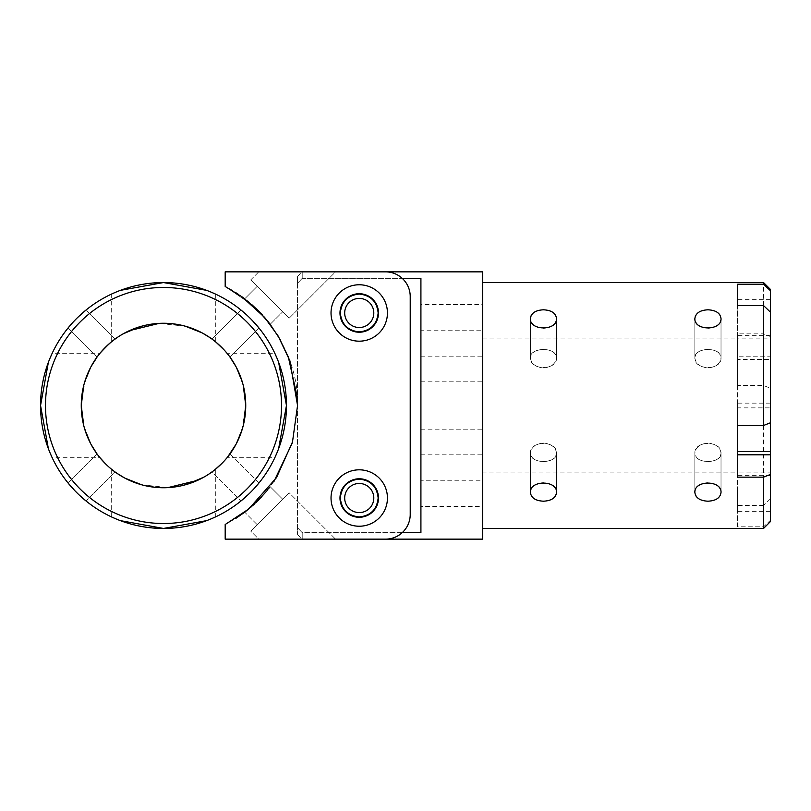 <?xml version="1.0" encoding="UTF-8"?>
<svg xmlns="http://www.w3.org/2000/svg" width="811" height="811" viewBox="0 0 811 811"><rect width="100%" height="100%" fill="white"/><g stroke="black" fill="none" stroke-linecap="round" stroke-linejoin="round"><path stroke-width="0.61" stroke-dasharray="4.05 3.04" d="M258.76 539.143L335.531 539.143L289.111 492.733L250.731 531.114L289.111 492.733L335.531 539.143L258.76 539.143L250.731 531.114L289.111 492.733L250.731 531.114L258.76 539.143L385.56 539.143A24.675 24.675 0 0 0 410.224 514.468L410.224 296.532A24.675 24.675 0 0 0 385.56 271.857L225.184 271.857L225.184 286.476L251.927 304.743L225.184 286.476L225.184 271.857L225.184 286.476C267.6 306.71 299.107 358.523 297.556 405.5L292.072 443.465M269.921 511.923L282.664 499.191L269.921 511.923M387.445 498.025A28.213 28.213 0 0 0 345.131 473.594A28.213 28.213 0 0 0 345.131 522.456A28.213 28.213 0 0 0 387.445 498.025M335.531 271.857L258.76 271.857L335.531 271.857L289.111 318.267L335.531 271.857L258.76 271.857L250.731 279.886L289.111 318.267L250.731 279.886L289.111 318.267L250.731 279.886L258.76 271.857L335.531 271.857M225.184 539.143L385.56 539.143L225.184 539.143L225.184 524.524L225.184 539.143L225.184 524.524L236.011 518.259M269.921 299.077L282.664 311.809L269.921 299.077M258.293 310.704L244.699 298.833L255.587 308.068M259.702 312.144L263.474 316.199M265.085 318.024L267.975 321.501M269.293 323.163L269.982 324.055M266.819 490.908L256.58 501.979M255.708 502.81L254.461 503.976M252.708 505.567L246.96 510.403M246.26 510.95L250.903 507.149M261.618 314.151L270.175 324.309L261.618 314.151M280.393 339.87L288.179 356.252L280.393 339.87M297.323 397.532L297.556 405.5L297.323 397.532M273.966 481.45L261.963 496.474M378.484 498.025A19.241 19.241 0 0 1 349.612 514.691A19.241 19.241 0 0 1 349.612 481.359A19.241 19.241 0 0 1 378.484 498.025M387.445 312.975A28.213 28.213 0 0 0 345.131 288.544A28.213 28.213 0 0 0 345.131 337.406A28.213 28.213 0 0 0 387.445 312.975M378.484 312.975A19.241 19.241 0 0 0 349.612 296.309A19.241 19.241 0 0 0 349.612 329.641A19.241 19.241 0 0 0 378.484 312.975M282.664 311.809L257.188 286.344L282.664 311.809L270.164 324.309L282.664 311.809M264.548 317.415L262.44 315.043M261.578 314.11C252.109 304.814 246.483 299.725 244.699 298.833C246.483 299.715 252.099 304.804 261.568 314.1M261.7 314.242L270.164 324.309M344.685 312.975A14.557 14.557 0 0 1 359.243 298.418A14.557 14.557 0 0 1 373.8 312.975A14.557 14.557 0 0 1 359.243 327.532A14.557 14.557 0 0 1 344.685 312.975M385.56 271.857A24.675 24.675 0 0 1 410.224 296.532A24.675 24.675 180 0 0 385.56 271.857L225.184 271.857M410.224 514.468L410.224 296.532L410.224 514.468A24.675 24.675 0 0 1 385.56 539.143A24.675 24.675 0 0 0 410.224 514.468M244.689 512.167C244.831 513.921 271.888 486.833 270.164 486.691C271.908 486.823 244.831 513.91 244.689 512.167L257.188 524.656L282.664 499.191L257.188 524.656L244.719 512.187M344.685 498.025A14.557 14.557 180 0 0 359.243 512.582A14.557 14.557 180 0 0 373.8 498.025A14.557 14.557 180 0 0 359.243 483.468A14.557 14.557 180 0 0 344.685 498.025M98.79 354.752L96.985 357.134L67.962 328.11C66.887 328.151 86.159 308.879 86.108 309.964L115.132 338.988L111.948 341.421M109.678 343.347L99.601 353.728M99.692 353.606L111.381 341.887M113.033 340.569L115.142 339.008M108.116 344.705L115.132 338.988L86.108 309.964C86.159 308.879 66.887 328.151 67.962 328.11L96.985 357.134L105.379 347.382M100.412 352.734L97.158 356.901M73.548 321.683L79.265 315.945M110.742 342.414L114.909 339.15M86.108 309.964L73.943 321.257M229.989 357.134C231.409 356.941 212.076 337.65 211.874 338.988L240.897 309.964C240.847 308.879 260.118 328.151 259.044 328.11L230.02 357.134C231.287 356.82 212.178 337.751 211.843 338.998M224.292 350.109L230.02 357.134L259.044 328.11C260.118 328.151 240.847 308.879 240.897 309.964L211.874 338.988L212.938 339.779M216.263 342.414L212.097 339.15M247.325 315.55L253.062 321.257M215.391 341.695L225.64 351.619M228.661 355.33L229.888 356.962M259.044 328.11L247.74 315.945M90.518 367.586L99.641 353.677L51.995 353.687C52.127 353.261 40.124 377.429 40.55 405.5A122.948 122.948 0 0 1 163.498 282.552A122.948 122.948 0 0 1 286.455 405.5C286.871 433.571 274.878 457.739 275 457.313L227.374 457.313L230.02 453.866L259.044 482.89C260.118 482.849 240.847 502.121 240.897 501.036L211.874 472.012C212.076 473.34 231.378 454.069 230.01 453.866L259.044 482.89C260.118 482.849 240.847 502.121 240.897 501.036L211.874 472.012L215.047 469.579M228.215 456.248L223.461 461.783M221.768 463.537L215.625 469.113L221.768 463.537M215.26 469.437L211.914 471.972M221.93 463.375L227.739 456.857M253.458 489.317L247.74 495.055M227.313 457.394L224.394 460.78M213.678 470.664L212.046 471.89M240.897 501.036L253.062 489.743M97.006 453.866C95.597 454.059 114.929 473.35 115.132 472.012L86.108 501.036L115.132 472.012C114.929 473.371 95.657 454.079 96.985 453.866L67.962 482.89L96.985 453.866L99.418 457.049M105.623 463.933L112.151 469.741M79.681 495.45L73.943 489.743M81.262 405.5A82.246 82.246 0 0 0 163.498 487.746A82.246 82.246 0 0 0 245.743 405.5A82.246 82.246 0 0 0 163.498 323.254A82.246 82.246 0 0 0 81.262 405.5L84.871 381.383M228.327 354.904L227.364 353.677L275 353.687C274.878 353.261 286.871 377.429 286.455 405.5A122.948 122.948 0 0 1 163.498 528.448A122.948 122.948 0 0 1 40.55 405.5C40.124 433.571 52.127 457.739 51.995 457.313L99.631 457.313L96.914 453.765M90.893 444.114L83.766 425.633M45.487 405.5A118.021 118.021 0 0 1 163.498 287.479A118.021 118.021 0 0 1 281.518 405.5A118.021 118.021 0 0 1 163.498 523.521A118.021 118.021 0 0 1 45.487 405.5M244.415 390.801L242.134 381.383M236.488 367.586L230.131 357.286M236.113 444.114L243.239 425.633M278.639 448.635L277.038 452.68M277.038 358.32L278.639 362.365M215.31 517.002L215.31 469.366L213.729 470.623M212.675 471.424L203.723 477.233M187.047 484.299L176.261 486.742M165.535 487.715L155.124 487.31M143.679 485.313L124.58 477.953M116.906 473.269L111.685 469.366L111.685 517.002M116.318 519.04L120.363 520.632L116.318 519.04M206.643 520.632L210.688 519.04L206.643 520.632M115.395 472.205L124.945 478.145M141.55 484.755L167.847 487.624M197.57 480.355L209.299 473.817M67.962 482.89C66.887 482.849 86.159 502.121 86.108 501.036C86.159 502.121 66.887 482.849 67.962 482.89L79.711 495.48M111.685 293.998L111.685 341.634L112.922 340.65M114.331 339.576L123.282 333.767M139.958 326.701L150.734 324.258M161.47 323.285L171.881 323.69M183.327 325.687L202.426 333.047M210.1 337.731L215.32 341.634L215.31 293.998M210.688 291.96L206.643 290.368L210.688 291.96M120.363 290.368L116.318 291.96L120.363 290.368M211.61 338.795L202.061 332.855M185.455 326.245L159.159 323.376M129.436 330.645L117.707 337.183M112.861 340.701L111.746 341.563M245.743 405.5L242.134 429.617M236.488 443.414L227.364 457.323M227.374 353.687L230.091 357.235M236.113 366.886L243.239 385.367M82.58 420.199L84.871 429.617M90.518 443.414L96.874 453.714M98.678 456.096L99.641 457.323M99.631 353.687L96.935 357.205M90.893 366.886L83.766 385.367M48.366 362.365L49.968 358.32M49.968 452.68L48.366 448.635M115.132 472.012L112.749 470.218M111.614 469.305L108.218 466.386M105.46 463.77L99.895 457.617M98.344 455.67L97.117 454.038M297.556 283.242L297.556 527.758C297.556 536.72 297.556 536.72 297.556 527.758C297.556 536.72 297.556 536.72 297.556 527.758L297.556 283.242C297.556 274.28 297.556 274.28 297.556 283.242C297.556 274.28 297.556 274.28 297.556 283.242L302.209 278.335L297.556 283.242M402.226 532.665L302.209 532.665C302.209 541.292 302.209 541.292 302.209 532.665C302.209 541.292 302.209 541.292 302.209 532.665L297.556 527.758L302.209 532.665L420.919 532.665L420.919 329.337L420.919 330.189L482.606 330.189L482.606 304.53L420.919 304.53L420.919 329.337L420.919 278.335L420.919 532.665L420.919 278.335L302.209 278.335C302.209 269.708 302.209 269.708 302.209 278.335L402.226 278.335M359.243 294.058C370.647 295.265 376.953 301.57 378.159 312.975C376.953 324.39 370.647 330.685 359.243 331.892C347.828 330.685 341.522 324.39 340.326 312.975C341.522 301.57 347.828 295.265 359.243 294.058M420.919 368.995L420.919 356.161L420.919 368.995M359.243 479.108C370.647 480.315 376.953 486.61 378.159 498.025C376.953 509.43 370.647 515.735 359.243 516.942C347.828 515.735 341.522 509.43 340.326 498.025C341.522 486.61 347.828 480.315 359.243 479.108M420.919 480.811L420.919 506.469L420.919 480.811L482.606 480.811L482.606 506.469L420.919 506.469M297.556 276.51L302.209 271.857L302.209 278.335M482.606 539.143L482.606 271.857M420.919 330.189L420.919 304.53M482.606 304.53L482.606 330.189M482.606 368.995C482.606 385.539 482.606 385.539 482.606 368.995C482.606 385.539 482.606 385.539 482.606 368.995C482.606 352.45 482.606 352.45 482.606 368.995C482.606 352.45 482.606 352.45 482.606 368.995M482.606 506.469L482.606 480.811M482.606 442.005L482.606 454.839L482.606 442.005M420.919 442.005L420.919 454.839L420.919 442.005M707.942 349.47C700.005 349.713 695.645 352.501 694.865 357.813C694.064 370.718 721.82 370.718 721.02 357.813C720.249 352.501 715.89 349.713 707.942 349.47M707.942 482.697C700.005 483.417 695.645 486.661 694.865 492.439C694.064 503.834 721.82 503.834 721.02 492.439C720.249 486.661 715.89 483.417 707.942 482.697M707.942 443.039C715.89 443.891 720.249 447.277 721.02 453.187C721.82 464.135 694.064 464.135 694.865 453.187C695.645 447.277 700.005 443.891 707.942 443.039M543.461 349.47C535.524 349.713 531.164 352.501 530.384 357.813C529.583 370.718 557.339 370.718 556.539 357.813C555.758 352.501 551.399 349.713 543.461 349.47M543.461 482.697C535.524 483.417 531.164 486.661 530.384 492.439C529.583 503.834 557.339 503.834 556.539 492.439C555.758 486.661 551.399 483.417 543.461 482.697M543.461 443.039C551.399 443.891 555.758 447.277 556.539 453.187C557.339 464.135 529.583 464.135 530.384 453.187C531.164 447.277 535.524 443.891 543.461 443.039M482.606 467.805L482.606 338.065L482.606 467.805M770.45 356.181L770.45 338.106L737.554 338.106L737.554 359.506L770.45 359.506L770.45 422.764L770.45 407.852L737.554 407.852L737.554 356.181L770.45 356.181L770.45 336.565L763.546 333.848L737.554 333.848L737.554 385.519L763.546 385.519L770.45 388.236L770.45 498.846L770.45 454.819L770.45 472.894L737.554 472.935L737.554 451.494L737.554 526.815L763.546 526.815L770.45 520.256L770.45 521.544M770.45 403.148L737.554 403.148L737.554 477.152M707.942 461.53C715.89 461.287 720.249 458.499 721.02 453.187C721.82 440.282 694.064 440.282 694.865 453.187C695.645 458.499 700.005 461.287 707.942 461.53M707.942 367.961C700.005 367.109 695.645 363.723 694.865 357.813C694.064 346.865 721.82 346.865 721.02 357.813C720.249 363.723 715.89 367.109 707.942 367.961M543.461 461.53C551.399 461.287 555.758 458.499 556.539 453.187C557.339 440.282 529.583 440.282 530.384 453.187C531.164 458.499 535.524 461.287 543.461 461.53M543.461 367.961C535.524 367.109 531.164 363.723 530.384 357.813C529.583 346.865 557.339 346.865 556.539 357.813C555.758 363.723 551.399 367.109 543.461 367.961M763.546 333.848L763.546 282.552M770.45 498.846L763.546 505.415L763.546 385.519M763.546 505.415L737.554 505.415M482.606 519.091L482.606 282.552L482.606 519.091M763.546 528.448L763.546 526.815M707.942 328.303C715.89 327.583 720.249 324.339 721.02 318.561C721.82 307.166 694.064 307.166 694.865 318.561C695.645 324.339 700.005 327.583 707.942 328.303M543.461 328.303C551.399 327.583 555.758 324.339 556.539 318.561C557.339 307.166 529.583 307.166 530.384 318.561C531.164 324.339 535.524 327.583 543.461 328.303M737.554 333.848L737.554 356.181M737.554 403.148L737.554 425.481M737.554 385.519L737.554 407.852M770.45 388.236L770.45 407.852M737.554 352.349L737.554 386.999L737.554 352.349M737.554 458.651L737.554 424.001L737.554 458.651M770.45 520.256L770.45 472.894M770.45 500.529L770.45 475.631L770.45 500.529M770.45 385.63L770.45 350.981L770.45 385.63M770.45 359.506L770.45 338.106M770.45 289.456L770.45 336.565M770.45 425.37L770.45 460.019L770.45 425.37M482.606 338.065L737.554 338.065L737.554 299.35L737.554 359.506M737.554 486.742L737.554 511.65L737.554 486.742M737.554 526.815L737.554 472.894L482.606 472.935M770.45 310.471L770.45 335.369L770.45 310.471M482.606 425.37L482.606 460.019L482.606 425.37M482.606 486.742L482.606 511.65L482.606 486.742M482.606 500.529L482.606 475.631L482.606 500.529M482.606 458.651L482.606 424.001L482.606 458.651M482.606 385.63L482.606 350.981L482.606 385.63M482.606 324.258L482.606 299.35L482.606 324.258M482.606 310.471L482.606 335.369L482.606 310.471M482.606 352.349L482.606 386.999L482.606 352.349M244.699 298.833L257.188 286.344L244.699 298.833M282.664 499.191L270.164 486.691L282.664 499.191M215.31 469.437L215.31 470.025M111.685 341.563L111.685 340.975M297.556 534.49L302.209 539.143M420.919 381.819L482.606 381.819M420.919 356.161L482.606 356.161M420.919 429.181L482.606 429.181M420.919 454.839L482.606 454.839M694.865 318.561L694.865 357.813L694.865 318.561M721.02 318.561L721.02 357.813L721.02 318.561M694.865 453.187L694.865 492.439L694.865 453.187M721.02 453.187L721.02 492.439L721.02 453.187M530.384 318.561L530.384 357.813L530.384 318.561M556.539 318.561L556.539 357.813L556.539 318.561M530.384 453.187L530.384 492.439L530.384 453.187M556.539 453.187L556.539 492.439L556.539 453.187M737.554 460.019L770.45 460.019M737.554 424.001L770.45 424.001M770.45 511.65L737.554 511.65M770.45 475.631L737.554 475.631M737.554 386.999L770.45 386.999M737.554 350.981L770.45 350.981M770.45 335.369L737.554 335.369M770.45 299.35L737.554 299.35"/><path stroke-width="1.22" d="M297.546 405.5L292.497 441.965L276.5 477.638L248.744 509.004L225.184 524.514L225.184 539.143L385.56 539.143A24.675 24.675 0 0 0 410.224 514.468L410.224 296.532A24.675 24.675 0 0 0 385.56 271.857L225.184 271.857L225.184 286.476L242.154 296.958L264.538 317.365L278.173 336.058L289.892 360.794L297.546 405.5M387.445 312.975A28.213 28.213 0 0 1 345.131 337.406A28.213 28.213 0 0 1 345.131 288.544A28.213 28.213 0 0 1 387.445 312.975M387.445 498.025A28.213 28.213 0 0 1 345.131 522.456A28.213 28.213 0 0 1 345.131 473.594A28.213 28.213 0 0 1 387.445 498.025M378.484 498.025A19.241 19.241 0 0 1 349.612 514.691A19.241 19.241 0 0 1 349.612 481.359A19.241 19.241 0 0 1 378.484 498.025M255.587 308.068L256.509 308.961M256.965 309.396L259.702 312.144M263.474 316.199L265.085 318.024M267.975 321.501L269.293 323.163M269.982 324.055L258.293 310.704M244.719 512.187L236.011 518.259L244.699 512.167L258.293 500.296L266.819 490.908M256.58 501.979L255.708 502.81M254.461 503.976L252.708 505.567M246.96 510.403L246.26 510.95M251.927 304.743L261.618 314.151L251.927 304.743M270.164 324.309L280.393 339.87L270.175 324.309L264.548 317.415M288.179 356.252L297.323 397.532L288.179 356.252M292.072 443.465L273.966 481.45M261.973 496.454L250.812 507.22L261.973 496.454M378.484 312.975A19.241 19.241 0 0 1 349.612 329.641A19.241 19.241 0 0 1 349.612 296.309A19.241 19.241 0 0 1 378.484 312.975M262.44 315.043L261.578 314.11M373.8 312.975A14.557 14.557 180 0 0 359.243 298.418A14.557 14.557 180 0 0 344.685 312.975A14.557 14.557 180 0 0 359.243 327.532A14.557 14.557 180 0 0 373.8 312.975M225.184 271.857L385.56 271.857M261.963 496.474L250.903 507.149M244.689 512.167L236.011 518.259M373.8 498.025A14.557 14.557 180 0 0 359.243 483.468A14.557 14.557 180 0 0 344.685 498.025A14.557 14.557 180 0 0 359.243 512.582A14.557 14.557 180 0 0 373.8 498.025M225.184 539.143L258.76 539.143M111.948 341.421L109.678 343.347M99.601 353.728L97.067 357.043M98.79 354.752L99.692 353.606M111.381 341.887L113.033 340.569M108.116 344.705L100.412 352.734M79.265 315.945L86.108 309.964M105.379 347.382L110.742 342.414M224.292 350.109L216.263 342.414M253.062 321.257L259.044 328.11M212.938 339.779L215.391 341.695M225.64 351.619L228.661 355.33M223.461 461.783L224.394 460.78M213.678 470.664L209.299 473.817M215.047 469.579L221.93 463.375M227.739 456.857L236.113 444.114M247.74 495.055L240.897 501.036M228.215 456.248L227.313 457.394M99.418 457.049L105.623 463.933M112.151 469.741L115.142 472.012M79.711 495.48L86.108 501.036L79.681 495.45M73.943 489.743L67.962 482.89M84.871 381.383L90.518 367.586M96.914 453.765L90.893 444.114M83.766 425.633L81.262 405.5L82.58 420.199M243.239 425.633L245.743 405.5L244.415 390.801M242.134 381.383L236.488 367.586M230.131 357.286L228.327 354.904M278.639 362.365L286.455 405.5L278.639 448.635M277.038 452.68L275 457.313M275 353.687L277.038 358.32M213.729 470.623L212.675 471.424M203.723 477.233L187.047 484.299M176.261 486.742L165.535 487.715M155.124 487.31L143.679 485.313M124.58 477.953L116.906 473.269M111.685 517.002L116.318 519.04L111.685 517.002M120.363 520.632L163.498 528.448L206.643 520.632L163.498 528.448L120.363 520.632M210.688 519.04L215.31 517.002L210.688 519.04M111.695 469.376L115.395 472.205M124.945 478.145L141.55 484.755M167.847 487.624L197.57 480.355M112.922 340.65L114.331 339.576M123.282 333.767L139.958 326.701M150.734 324.258L161.47 323.285M171.881 323.69L183.327 325.687M202.426 333.047L210.1 337.731M215.31 293.998L210.688 291.96L215.31 293.998M206.643 290.368L163.498 282.552L120.363 290.368L163.498 282.552L206.643 290.368M116.318 291.96L111.685 293.998L116.318 291.96M215.31 341.624L211.61 338.795M202.061 332.855L185.455 326.245M159.159 323.376L129.436 330.645M117.707 337.183L112.861 340.701M242.134 429.617L236.488 443.414M230.091 357.235L236.113 366.886M243.239 385.367L245.743 405.5A82.246 82.246 0 0 0 163.498 323.254A82.246 82.246 0 0 0 81.262 405.5A82.246 82.246 0 0 0 163.498 487.746A82.246 82.246 0 0 0 245.743 405.5M84.871 429.617L90.518 443.414M96.874 453.714L98.678 456.096M96.935 357.205L90.893 366.886M83.766 385.367L81.262 405.5M48.366 448.635L40.55 405.5L48.366 362.365M49.968 358.32L51.995 353.687M51.995 457.313L49.968 452.68M112.749 470.218L111.614 469.305M108.218 466.386L105.46 463.77M99.895 457.617L98.344 455.67M286.455 405.5A122.948 122.948 0 0 1 163.498 528.448A122.948 122.948 0 0 1 40.55 405.5A122.948 122.948 0 0 1 163.498 282.552A122.948 122.948 0 0 1 286.455 405.5M45.487 405.5A118.021 118.021 0 0 0 163.498 523.521A118.021 118.021 0 0 0 281.518 405.5A118.021 118.021 0 0 0 163.498 287.479A118.021 118.021 0 0 0 45.487 405.5M359.243 331.892C370.647 330.685 376.953 324.39 378.159 312.975C376.953 301.57 370.647 295.265 359.243 294.058C347.828 295.265 341.522 301.57 340.326 312.975C341.522 324.39 347.828 330.685 359.243 331.892M359.243 516.942C370.647 515.735 376.953 509.43 378.159 498.025C376.953 486.61 370.647 480.315 359.243 479.108C347.828 480.315 341.522 486.61 340.326 498.025C341.522 509.43 347.828 515.735 359.243 516.942M402.226 532.665L420.919 532.665L420.919 278.335L402.226 278.335M302.209 539.143L482.606 539.143L482.606 271.857L302.209 271.857M707.942 309.802C715.89 310.187 720.249 313.107 721.02 318.561C721.82 331.02 694.064 331.02 694.865 318.561C695.645 313.107 700.005 310.187 707.942 309.802M543.461 309.802C551.399 310.187 555.758 313.107 556.539 318.561C557.339 331.02 529.583 331.02 530.384 318.561C531.164 313.107 535.524 310.187 543.461 309.802M737.554 454.819L770.45 454.819L770.45 474.435L763.546 477.152L763.546 528.448L482.606 528.448M737.554 451.494L770.45 451.494L770.45 312.154L763.546 305.585L763.546 425.481L770.45 422.764M763.546 477.152L737.554 477.152L737.554 425.481L763.546 425.481M763.546 305.585L737.554 305.585L737.554 284.185L763.546 284.185L770.45 290.743L770.45 289.456L763.546 282.552L763.546 284.185M707.942 501.198C700.005 500.813 695.645 497.893 694.865 492.439C694.064 479.98 721.82 479.98 721.02 492.439C720.249 497.893 715.89 500.813 707.942 501.198M543.461 501.198C535.524 500.813 531.164 497.893 530.384 492.439C529.583 479.98 557.339 479.98 556.539 492.439C555.758 497.893 551.399 500.813 543.461 501.198M763.546 528.448L770.45 521.544L770.45 474.435M770.45 451.494L770.45 454.819M770.45 290.743L770.45 312.154M737.554 305.585L737.554 284.185M482.606 282.552L763.546 282.552"/></g></svg>

